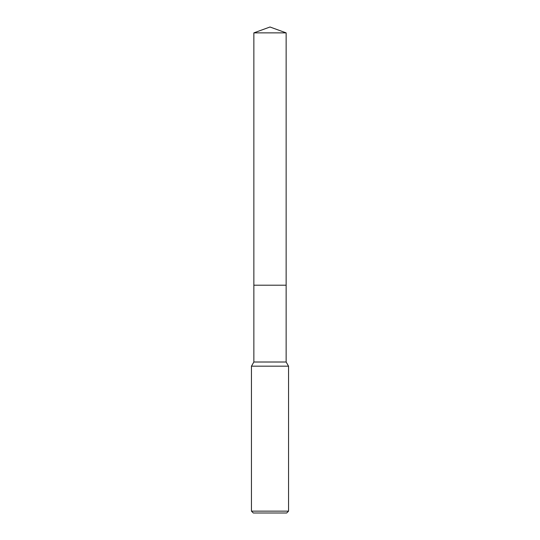 <?xml version="1.0" encoding="UTF-8"?>
<svg xmlns="http://www.w3.org/2000/svg" width="540" height="540" viewBox="0 0 540 540"><rect width="100%" height="100%" fill="white"/><g stroke="black" fill="none" stroke-linecap="round" stroke-linejoin="round"><path stroke-width="0.81" d="M253.861 32.873L286.139 32.873L270 27L253.861 32.873L253.861 285.208L286.139 285.208L286.139 362.009L288.549 366.181L288.549 511.144L251.451 511.144L253.307 513L286.693 513L288.549 511.144M286.139 32.873L286.139 285.208L253.861 285.208L253.861 362.009L286.139 362.009M253.861 362.009L251.451 366.181L288.549 366.181M251.451 366.181L251.451 511.144"/></g></svg>
